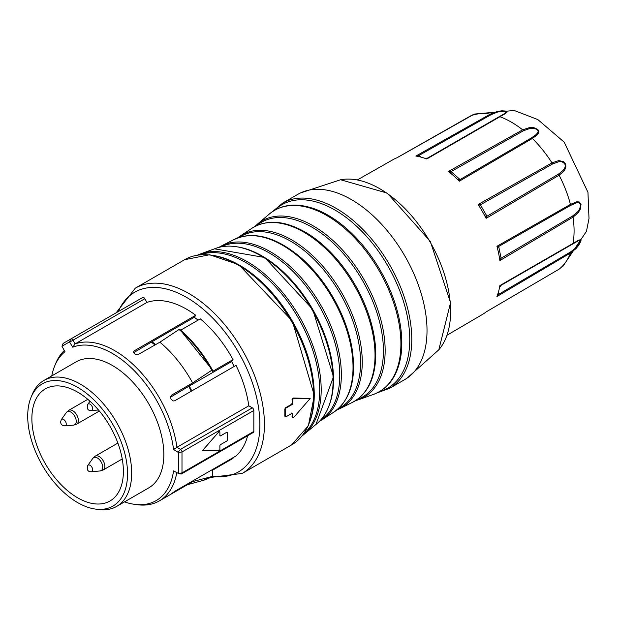 <?xml version="1.0" encoding="UTF-8"?>
<svg xmlns="http://www.w3.org/2000/svg" width="620" height="620" viewBox="0 0 620 620"><rect width="100%" height="100%" fill="white"/><g stroke="black" fill="none" stroke-linecap="round" stroke-linejoin="round"><path stroke-width="0.93" d="M447.059 335.211L482.484 314.425A89.381 51.599 -120 0 0 484.577 313.077A89.381 51.599 -120 0 0 485.933 312.062A89.381 51.599 -120 0 0 486.119 311.914L486.421 311.736M498.682 291.16L498.697 294.314L496.946 296.507A89.381 51.599 -120 0 0 497.488 295.05A89.381 51.599 -120 0 0 497.713 294.384A89.381 51.599 -120 0 0 499.425 287.99A89.381 51.599 -120 0 0 499.534 287.447A89.381 51.599 -120 0 0 499.875 285.58L501.107 285.316L499.542 287.409M499.425 257.649A3.208 1 -9.7 0 0 501.107 258.238L572.624 215.977L577.623 211.916L579.716 208.901L580.653 204.654L578.902 202.717L576.445 202.849L570.47 205.468L498.697 246.45A3.208 2.937 -16 0 0 497.713 249.271A89.381 51.599 -120 0 0 496.946 246.272L498.697 246.45L501.107 258.238L499.875 260.571A89.381 51.599 -120 0 0 499.425 257.649A89.381 51.599 -120 0 0 497.736 249.364L497.713 249.256M486.119 218.356A89.381 51.599 -120 0 0 484.577 215.419A89.381 51.599 -120 0 0 484.414 215.117A89.381 51.599 -120 0 0 480.074 207.599A89.381 51.599 -120 0 0 479.896 207.305A89.381 51.599 -120 0 0 478.121 204.507L480.384 204.825L486.971 216.233L486.119 218.356L559.116 175.197L563.991 171.112L565.611 168.113L565.897 166.121L565.223 163.579L563.324 161.58L558.76 160.596L551.994 162.866A88.769 51.251 -120 0 0 532.371 138.454L459.366 181.172A89.381 51.599 -120 0 0 457.142 179.002A3.208 2.937 -44 0 0 460.079 179.56L459.366 181.172M457.157 179.01L457.087 178.948A89.381 51.599 -120 0 0 450.748 173.329A89.381 51.599 -120 0 0 448.438 171.484L451.073 171.585L460.079 179.56L531.464 137.896L536.246 134.501L537.889 132.409L538.16 131.13L537.385 129.603L533.836 128.232L530.286 128.332L523.435 130.774L451.073 171.585A3.208 1 -50.3 0 0 450.748 173.329M425.033 158.348L427.63 158.046L426.777 158.976A89.381 51.599 -120 0 0 424.995 158.333A89.381 51.599 -120 0 0 424.475 158.162A89.381 51.599 -120 0 0 418.074 156.449A89.381 51.599 -120 0 0 417.384 156.31A89.381 51.599 -120 0 0 415.857 156.054L418.632 155.636L421.344 157.217M397.404 157.55L397.094 157.728A89.381 51.599 -120 0 0 396.878 157.813A89.381 51.599 -120 0 0 395.32 158.48A89.381 51.599 -120 0 0 393.103 159.619L357.391 179.901M448.438 171.484L522.644 129.828L529.899 127.48L533.758 127.619L537.811 129.425L538.865 131.208L538.749 132.626L537.23 134.881L532.371 138.454A2.139 1.248 59.6 0 0 531.464 137.896M496.946 246.272L570.447 204.399L576.623 201.833L579.158 201.926L581.025 204.406L580.227 209.366L578.173 212.745L573.05 217.132L499.875 260.571M499.875 285.58L578.716 240.126L580.963 239.661L580.986 240.955L578.677 245.326L575.964 248.628L570.447 253.03L496.946 296.507M486.119 311.914L559.038 269.204A2.139 1.248 59.6 0 0 559.116 269.15A88.769 51.251 -120 0 0 570.447 253.03A2.139 1.225 59.4 0 0 570.47 252.015L575.802 247.946L578.437 245.001L580.707 240.653L580.025 240.165L578.165 240.87L500.851 285.425M562.534 266.871L586.466 231.322L589 218.535L587.954 192.308L564.192 142.15L537.827 119.575L514.259 110.484L474.308 114.072L397.094 157.728M415.857 156.054L490.257 114.134L497.775 111.344L501.898 110.802L506.137 111.089L507.098 111.747L506.835 112.406L505.052 113.762L426.777 158.976M427.63 158.046L504.13 113.855L506.37 111.856L504.874 111.104L498.217 111.801L491.149 114.623L418.632 155.636L418.082 156.527M484.577 215.419A3.208 2.139 -24 0 0 486.971 216.233L558.349 174.204L563.146 170.392L564.874 167.687L565.285 165.943L564.828 163.788L561.991 161.75L558.914 161.65L552.466 164.029L480.384 204.825A3.208 2.139 -36 0 0 479.896 207.305M427.475 158.139A3.208 3.17 -143.1 0 1 425.382 158.472M500.952 285.401A3.208 3.17 83.1 0 0 499.611 287.052M570.47 252.015L498.697 294.314L497.744 294.306M31 397.474L32.209 394.522A72.726 41.989 60 0 1 43.88 380.463A72.726 41.989 60 0 1 116.614 422.453A72.726 41.989 60 0 1 116.614 506.432A72.726 41.989 60 0 1 98.596 509.516L95.441 509.082A70.587 40.757 -120 0 0 112.925 424.584A70.587 40.757 -120 0 0 31 397.474A70.587 40.757 -120 0 0 77.624 502.595A70.587 40.757 -120 0 0 95.441 509.082M116.614 506.432L148.777 487.863A72.726 41.989 -120 0 0 148.777 403.884A72.726 41.989 -120 0 0 76.051 361.894L43.88 380.463M77.624 497.79A64.705 37.355 -120 0 0 109.98 500.999A64.705 37.355 -120 0 0 109.98 426.281A64.705 37.355 -120 0 0 45.276 388.926A64.705 37.355 -120 0 0 35.355 440.774A64.705 37.355 -120 0 0 77.624 497.79M170.547 397.18L189.286 386.028A85.56 49.399 60 0 1 191.789 390.918M191.247 391.228A84.49 48.779 -120 0 0 188.891 386.593M133.664 352.664L151.962 341.752A85.56 49.399 60 0 1 155.69 344.604M155.047 344.976A84.49 48.779 -120 0 0 151.551 342.341M124.496 501.882A87.451 50.491 -120 0 0 134.478 504.324A87.451 50.491 -120 0 0 173.554 470.89L178.413 473.455L178.413 452.499L173.554 449.461A87.451 50.491 -120 0 0 134.308 370.737A87.451 50.491 -120 0 0 72.749 347.2L69.494 341.884L61.961 346.262L63.008 343.705A2.139 1.232 60 0 1 63.349 343.294L142.678 297.492A2.139 1.232 60 0 1 144.817 298.724L146.948 302.421L75.105 343.899A89.303 51.561 60 0 1 176.94 447.284L248.783 405.805A89.303 51.561 60 0 0 236.026 365.382L174.669 400.799L173.104 400.969L171.019 399.133L170.562 396.963L171.329 395.273L192.634 382.92A89.303 51.561 60 0 0 159.89 342.178L138.12 354.586L136.167 354.516L134.509 353.71L133.548 352.238L134.091 350.904L195.742 315.27L194.316 317.3A85.56 49.399 60 0 1 198.043 320.153M194.316 317.3L151.962 341.752M180.707 330.158L200.283 318.858A89.303 51.561 60 0 1 233.027 359.6L231.64 361.576A85.56 49.399 60 0 1 234.143 366.466M231.64 361.576L189.286 386.028M179.661 329.259L212.42 370.008L211.808 370.233L212.428 370.031L212.613 371.388L233.027 359.6M171.577 493.427L192.634 481.593L211.808 476.571L212.428 475.61L212.613 470.061L233.027 458.265A89.303 51.561 60 0 1 231.183 459.428L212.606 470.154M173.554 449.461L176.94 447.284L180.482 449.329A2.139 1.232 60 0 1 181.993 451.949L181.993 472.905A2.139 1.232 60 0 1 181.552 473.882A2.139 1.232 60 0 1 181.017 473.975L178.281 473.603M248.783 405.805L252.325 407.851A2.139 1.232 60 0 1 253.836 410.471L253.836 431.427A2.139 1.232 60 0 1 253.394 432.404L181.552 473.882M218.79 431.884L202.415 450.639L218.79 450.655A1.069 0.62 120 0 0 219.883 449.244L219.883 445.881A1.069 0.62 -60 0 1 220.635 444.571L226.688 441.076A1.069 0.62 120 0 0 227.447 439.766L227.447 432.775A1.069 0.62 120 0 0 227.222 432.287A1.069 0.62 120 0 0 226.688 432.341L220.635 435.837A1.069 0.62 -60 0 1 220.1 435.891A1.069 0.62 -60 0 1 219.883 435.403L219.883 432.039A1.069 0.62 120 0 0 219.658 431.543A1.069 0.62 120 0 0 218.79 431.884L202.484 450.678M218.713 431.846A1.069 0.62 -60 0 1 219.581 431.505A1.069 0.62 -60 0 1 219.62 431.528M220.069 435.868A1.069 0.62 120 0 0 220.565 435.79L220.635 435.837M226.688 432.341L220.565 435.79M226.61 432.303A1.069 0.62 -60 0 1 227.145 432.249A1.069 0.62 -60 0 1 227.184 432.272M146.948 302.421A89.303 51.561 60 0 1 195.742 315.27M247.644 435.728A89.303 51.561 60 0 1 236.026 455.948L174.669 491.365L171.678 493.69M176.77 472.742A89.303 51.561 60 0 1 159.34 500.906A89.303 51.561 60 0 1 137.214 504.696L134.478 504.324M61.961 346.262L64.976 351.687A87.451 50.491 -120 0 0 54.645 366.048L55.691 363.49A89.303 51.561 60 0 1 64.302 350.517M192.634 481.593A89.303 51.561 60 0 1 190.79 482.748L159.34 500.906M69.494 341.884L70.835 338.969A2.139 1.232 60 0 1 72.974 340.21L75.105 343.899L72.749 347.2M54.645 366.048A87.451 50.491 -120 0 0 51.77 375.914M211.808 476.571L202.996 480.446A94.488 54.552 -120 0 0 211.808 476.571M159.89 342.178L179.056 329.491A94.488 54.552 -120 0 1 211.808 370.233L192.634 382.92M179.684 329.29L179.056 329.491L179.684 329.29A93.977 54.258 60 0 1 212.412 369.993M232.841 457.785L233.027 458.265M285.223 409.378L284.781 409.123L285.502 407.797L285.975 408.068A1.069 0.62 120 0 0 285.223 409.378L285.223 416.361A1.069 0.62 120 0 0 285.44 416.849A1.069 0.62 120 0 0 285.975 416.803L292.028 413.308A1.069 0.62 -60 0 1 292.562 413.253A1.069 0.62 -60 0 1 292.787 413.742L292.787 417.105A1.069 0.62 120 0 0 293.004 417.593A1.069 0.62 120 0 0 293.88 417.252L310.178 398.459L293.88 398.489A1.069 0.62 120 0 0 292.787 399.9L292.787 403.264A1.069 0.62 -60 0 1 292.028 404.573L285.975 408.068M284.781 409.123A106.95 61.752 60 0 1 284.844 412.649A106.95 61.752 60 0 1 284.781 416.105L285.223 416.361M292.028 404.573L291.555 404.302L292.268 402.969L292.787 403.264M292.787 413.742L291.555 413.036M293.004 417.593L292.059 416.935L292.787 417.105M292.787 399.9L292.036 399.466L293.058 398.017L293.88 398.489M292.268 413.447A106.95 61.752 60 0 1 292.036 416.679M291.555 404.302L285.502 407.797M292.036 399.466A106.95 61.752 60 0 1 292.268 402.969M310.178 398.459L293.058 398.017M389.631 388.314L404.868 379.517A106.942 61.744 -120 0 0 407.131 378.099A106.942 61.744 -120 0 0 427.017 330.561A106.942 61.744 -120 0 0 381.843 224.549A106.942 61.744 -120 0 0 300.289 193.037A106.942 61.744 -120 0 0 297.925 194.285L282.689 203.081A106.942 61.744 60 0 1 365.103 231.733A106.942 61.744 60 0 1 411.781 339.357A106.942 61.744 60 0 1 389.631 388.314L377.347 392.793M501.107 285.316L572.624 243.986A2.139 1.256 60 0 0 573.05 243.304A88.769 51.251 -120 0 0 573.05 217.132A2.139 1.232 59.3 0 0 572.624 215.977M570.47 205.468A2.139 1.248 60.4 0 0 570.447 204.399A88.769 51.251 -120 0 0 559.116 175.197A2.139 1.248 59.4 0 0 558.349 174.204M478.121 204.507L551.994 162.866A2.139 1.248 60.6 0 1 552.466 164.029M523.435 130.774A2.139 1.232 60.7 0 0 522.644 129.828A88.769 51.251 -120 0 0 511.314 122.093A88.769 51.251 -120 0 0 499.983 116.746A2.139 1.256 60 0 0 499.178 116.769L427.405 158.208M491.149 114.623A2.139 1.225 60.6 0 0 490.257 114.134A88.769 51.251 -120 0 0 470.634 115.894A2.139 1.248 60.4 0 0 470.541 115.932L474.346 114.057M253.836 410.471L181.993 451.949L178.413 452.499M178.413 473.455L181.993 472.905L253.836 431.427M70.835 338.969L142.678 297.492L70.835 338.969M144.817 298.724L69.781 342.054M178.211 452.15L180.482 449.329L252.325 407.851M62.008 346.208L63.349 343.294M212.226 476.261A103.742 59.9 -120 0 0 259.888 424.436A103.742 59.9 -120 0 0 200.252 306.799A103.742 59.9 -120 0 0 118.311 311.565M116.157 312.805L135.323 288.153A106.95 61.752 60 0 1 217.736 316.804A106.95 61.752 60 0 1 264.422 424.436A106.95 61.752 60 0 1 242.273 473.401L210.343 477.47M211.242 255.2A105.912 61.148 60 0 1 292.315 321.013A105.912 61.148 60 0 1 308.776 424.127M184.59 259.71L209.645 254.743L238.824 264.724L292.322 321.013L314.317 395.483L308.373 425.739L291.54 444.959A106.95 61.752 -120 0 0 313.689 395.994A106.95 61.752 -120 0 0 267.003 288.362A106.95 61.752 -120 0 0 184.59 259.71L135.323 288.153M379.487 391.654A105.912 61.148 -120 0 0 409.75 339.683A105.912 61.148 -120 0 0 358.36 227.904A105.912 61.148 -120 0 0 274.722 210.196M400.907 343.829A104.733 60.465 -120 0 0 350.781 233.965A104.733 60.465 -120 0 0 268.258 214.946C280.829 204.003 296.848 202.19 316.316 209.521A104.276 60.202 60 0 1 401.814 342.93A104.276 60.202 60 0 1 400.869 355.973C397.482 376.495 387.911 389.461 372.139 394.878A104.733 60.465 -120 0 0 400.907 343.829M254.774 226.548L258.16 223.526A101.858 58.807 60 0 1 337.908 245.218A101.858 58.807 60 0 1 385.152 350.579A101.858 58.807 60 0 1 359.662 399.334L355.353 400.76M357.252 399.489A100.928 58.272 -120 0 0 383.416 350.819A100.928 58.272 -120 0 0 336.048 245.869A100.928 58.272 -120 0 0 256.827 225.54M375.03 355.392A100.595 58.078 -120 0 0 329.344 252.317A100.595 58.078 -120 0 0 250.976 228.888C265.817 219.124 283.836 220.154 305.024 231.981A99.975 57.722 60 0 1 375.774 354.454A99.975 57.722 60 0 1 375.774 354.524C375.425 378.789 367.311 394.901 351.424 402.876A100.595 58.078 -120 0 0 375.03 355.392M237.39 238.026L241.079 235.422A99.758 57.598 60 0 1 318.207 261.16A99.758 57.598 60 0 1 362.258 362.08A99.758 57.598 60 0 1 340.822 408.185L336.722 410.068M338.396 408.642A98.991 57.148 -120 0 0 360.592 362.413A98.991 57.148 -120 0 0 316.285 261.656A98.991 57.148 -120 0 0 239.46 237.29M333.033 412.657A99.735 57.582 -120 0 0 332.374 297.879A99.735 57.582 -120 0 0 233.306 239.924C252.231 230.81 273.963 236.049 298.499 255.634A98.975 57.141 60 0 1 352.028 348.347C356.717 379.394 350.385 400.83 333.033 412.657L319.292 421.492M218.79 247.411L222.665 245.303A100.525 58.04 60 0 1 320.532 304.722A100.525 58.04 60 0 1 323.059 419.19M320.858 419.841A99.921 57.691 -120 0 0 339.76 375.209A99.921 57.691 -120 0 0 297.329 275.916A99.921 57.691 -120 0 0 220.999 246.884M315.937 424.46A101.727 58.73 -120 0 0 312.023 309.636A101.727 58.73 -120 0 0 214.543 248.829L264.678 257.494L312.643 309.279L333.506 376.712L315.937 424.46L301.963 436.077M237.003 246.822A100.828 58.218 60 0 1 312.635 309.279A100.828 58.218 60 0 1 328.91 406.015M197.493 255.122L201.895 253.402A104.579 60.38 60 0 1 299.53 316.851A104.579 60.38 60 0 1 305.652 433.124M303.49 434.116A104.16 60.14 -120 0 0 319.695 390.251A104.16 60.14 -120 0 0 277.899 289.439A104.16 60.14 -120 0 0 199.95 254.781M450.616 311.411A100.176 57.838 -120 0 0 413.269 217.767A100.176 57.838 -120 0 0 340.605 179.754L387.298 193.122L430.288 241.351L450.562 302.7L438.797 349.82A100.176 57.838 -120 0 0 450.616 311.411M171.678 395.017L170.639 396.498M134.393 350.695L133.532 351.912M61.302 419.655A3.736 2.155 60 0 1 65.456 421.422A3.736 2.155 60 0 1 64.914 425.909L62.271 425.204L60.977 423.685L60.574 421.941L61.302 419.655L66.332 412.532L68.75 410.324A7.967 4.604 60 0 1 72.742 410.711A7.967 4.604 60 0 1 77.942 417.74A7.967 4.604 60 0 1 76.717 424.119L99.378 411.037M64.914 425.909L73.594 425.111A7.518 4.34 -120 0 0 74.687 416.097A7.518 4.34 -120 0 0 66.332 412.532M90.055 465.295A3.736 2.155 60 0 1 92.612 469.03A3.736 2.155 60 0 1 91.38 471.758C87.753 471.836 86.552 469.751 87.769 465.496A3.736 2.155 60 0 1 90.055 465.295M91.38 471.758L100.06 470.96A7.518 4.34 -120 0 0 102.533 465.481A7.518 4.34 -120 0 0 97.394 457.979A7.518 4.34 -120 0 0 92.799 458.382L95.224 456.165A7.967 4.604 60 0 1 99.208 456.56A7.967 4.604 60 0 1 104.416 463.582A7.967 4.604 60 0 1 103.191 469.968L122.233 458.971M91.38 410.626C87.753 410.711 86.552 408.627 87.769 404.372A3.736 2.155 60 0 1 90.055 404.17A3.736 2.155 60 0 1 92.612 407.906A3.736 2.155 60 0 1 91.38 410.626L98.479 409.975M486.25 311.844L559.038 269.204M500.999 285.378L572.252 244.203M427.521 158.1L498.813 116.978M396.909 157.798L470.541 115.932M187.418 484.693L202.996 480.446M282.689 203.081L272.668 211.482M284.991 416.586L285.44 416.849M291.54 444.959L242.273 473.401M201.895 253.402L214.543 248.829M222.665 245.303L233.306 239.924M340.822 408.185L351.424 402.876M241.079 235.422L250.976 228.888M359.662 399.334L372.139 394.878M258.16 223.526L268.258 214.946M340.605 179.754L300.289 193.037M438.797 349.82L407.131 378.099M73.594 425.111L76.725 424.119M68.75 410.324L87.8 399.327M87.769 465.496L92.799 458.382M100.06 470.96L103.191 469.968M95.224 456.165L117.877 443.083M87.769 404.372L89.985 401.233"/></g></svg>
